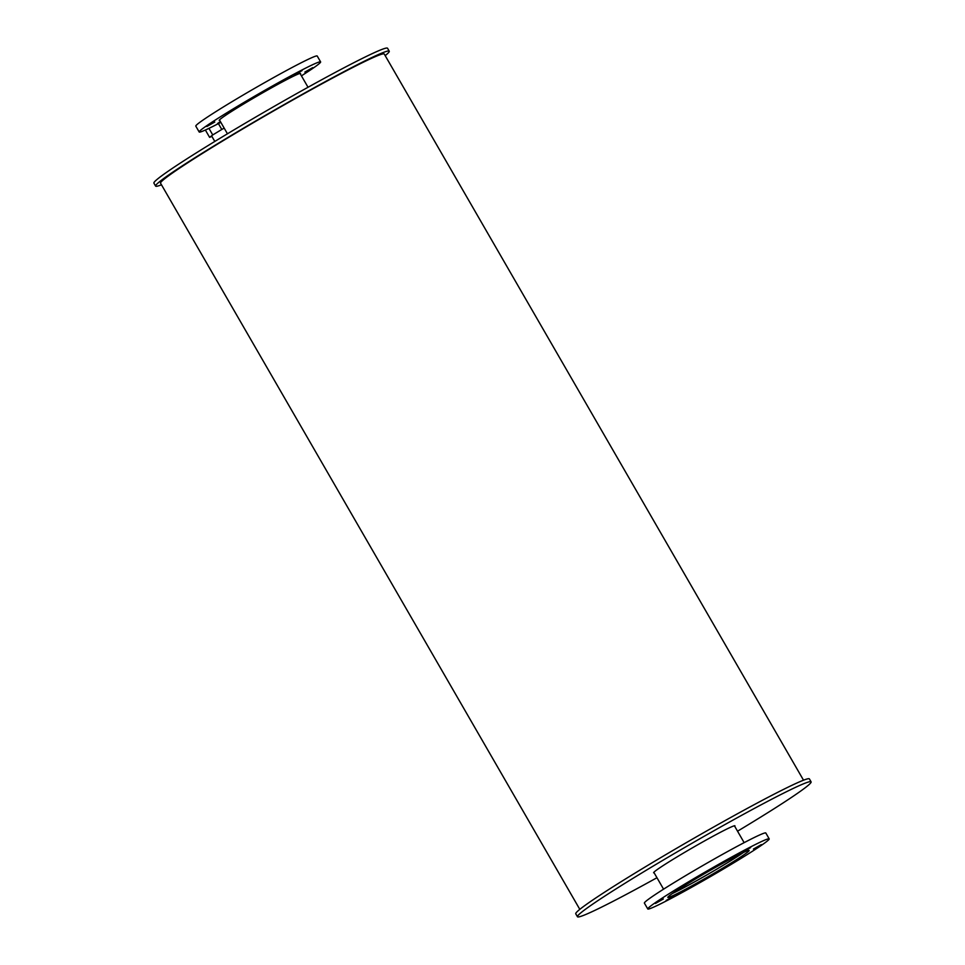 <?xml version="1.0" encoding="UTF-8"?>
<svg xmlns="http://www.w3.org/2000/svg" width="965" height="965" viewBox="0 0 965 965"><rect width="100%" height="100%" fill="white"/><g stroke="black" fill="none" stroke-linecap="round" stroke-linejoin="round"><path stroke-width="1.45" d="M219.767 120.468A46.947 2.207 -30 0 1 219.248 120.432A46.947 2.207 -30 0 1 258.801 95.04A46.947 2.207 -30 0 1 300.561 73.485A46.947 2.207 -30 0 1 300.344 73.943M253.083 97.803L245.182 102.278L253.083 97.803M214.761 122.024L206.86 126.499L214.761 122.024M220.623 121.976L217.535 123.508L220.418 121.602M312.756 67.61L304.856 72.085L312.756 67.61M302.069 70.59L294.18 75.065L302.069 70.59M220.852 122.35A70.107 3.305 -30 0 1 199.188 132A70.107 3.305 -30 0 1 258.258 94.088A70.107 3.305 -30 0 1 320.621 61.905A70.107 3.305 -30 0 1 317.654 64.896A70.107 3.305 -30 0 1 301.43 75.837M199.188 132L195.798 126.126A70.107 3.305 -30 0 1 254.857 88.213A70.107 3.305 -30 0 1 317.22 56.018L320.621 61.905M742.724 852.843A45.246 2.135 -30 0 1 708.491 873.94A45.246 2.135 -30 0 1 673.112 893.035M743.412 852.517A46.525 2.195 -30 0 1 708.527 873.988A46.525 2.195 -30 0 1 672.484 893.469M747.163 852.457A46.947 2.207 -30 0 1 702.665 879.815A46.947 2.207 -30 0 1 667.828 897.402A46.947 2.207 -30 0 1 707.381 872.01A46.947 2.207 -30 0 1 749.154 850.454A46.947 2.207 -30 0 1 747.163 852.457M701.664 874.773L693.763 879.248L701.664 874.773M663.341 898.994L655.44 903.469L663.341 898.994M674.016 896.015L666.127 900.49L674.016 896.015M723.014 868.814L715.125 873.277L723.014 868.814M761.337 844.592L753.436 849.055L761.337 844.592M750.661 847.572L742.76 852.047L750.661 847.572M766.234 841.866A70.107 3.305 -30 0 1 699.782 882.71A70.107 3.305 -30 0 1 647.78 908.982A70.107 3.305 -30 0 1 706.838 871.069A70.107 3.305 -30 0 1 769.202 838.875A70.107 3.305 -30 0 1 766.234 841.866M647.78 908.982L644.379 903.095A70.107 3.305 -30 0 1 703.449 865.183A70.107 3.305 -30 0 1 765.812 833L769.202 838.875M161.481 184.81A134.895 6.357 -30 0 1 155.606 186.088L153.905 183.145A134.895 6.357 -30 0 1 267.546 110.191A134.895 6.357 -30 0 1 387.544 48.25L389.245 51.193A134.895 6.357 -30 0 1 385.192 55.644M155.606 186.088A134.895 6.357 -30 0 1 269.247 113.134A134.895 6.357 -30 0 1 389.245 51.193M218.416 123.617L221.793 129.455L224.182 128.128M208.947 128.357L212.746 134.943L221.793 129.455M205.376 130.022L209.61 137.356L212.746 134.943M211.866 136.342L209.61 137.356M654.137 872.818A46.947 2.207 -30 0 1 653.619 872.782A46.947 2.207 -30 0 1 693.172 847.391A46.947 2.207 -30 0 1 734.932 825.823A46.947 2.207 -30 0 1 734.715 826.293M656.96 877.728A134.895 6.357 -30 0 1 577.456 916.75A134.895 6.357 -30 0 1 691.097 843.796A134.895 6.357 -30 0 1 811.095 781.855A134.895 6.357 -30 0 1 805.389 787.609A134.895 6.357 -30 0 1 737.55 831.203M577.456 916.75L575.755 913.807A134.895 6.357 -30 0 1 689.396 840.865A134.895 6.357 -30 0 1 809.394 778.912L811.095 781.855M579.808 909.356L160.564 183.217A129.165 6.08 -30 0 1 269.38 113.363A129.165 6.08 -30 0 1 384.275 54.064L803.519 780.19M219.465 119.962L227.451 133.797M300.043 73.437L308.04 87.272M653.836 872.312L663.57 889.163M734.413 825.787L744.148 842.65M211.576 135.848L214.809 141.445"/></g></svg>

